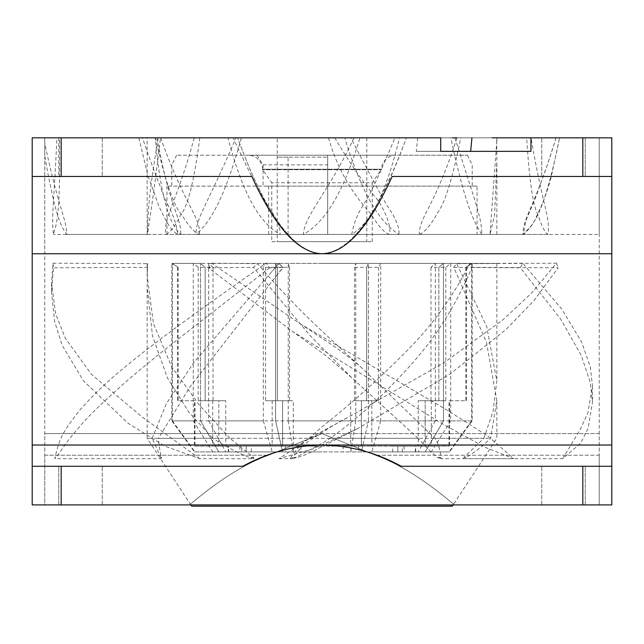 <?xml version="1.0" encoding="UTF-8"?>
<svg xmlns="http://www.w3.org/2000/svg" width="644" height="644" viewBox="0 0 644 644"><rect width="100%" height="100%" fill="white"/><g stroke="black" fill="none" stroke-linecap="round" stroke-linejoin="round"><path stroke-width="0.48" stroke-dasharray="3.22 2.42" d="M233.192 137.832L334.848 137.832C349.555 162.9 364.126 183.959 378.575 201.008C387.374 215.861 391.029 227.002 389.54 234.432L279.987 234.432C267.735 226.76 247.111 211.433 227.968 137.832L157.16 137.832C168.994 206.885 181.624 217.793 180.723 234.432L279.987 234.432C280.824 227.775 276.646 218.123 267.461 205.468C260.168 193.868 248.745 171.32 233.192 137.832L344.725 137.832C367.322 211.465 387.696 226.76 398.91 234.432L481.849 234.432C476.93 226.833 466.28 211.361 450.848 137.832M496.838 137.832L496.846 140.915L496.846 137.832L460.774 137.832C452.539 178.694 444.746 203.746 437.381 212.987C431.214 224.555 425.265 231.703 419.526 234.432L351.769 234.432C362.733 227.131 381.522 212.029 399.489 137.832L460.774 137.832M496.846 140.915L489.987 234.432L419.526 234.432C418.479 218.018 434.265 208.197 456.966 137.832L359.94 137.832C337.931 211.272 315.463 227.219 303.429 234.432L419.526 234.432M256.98 155.22L263.09 164.88L263.09 186.132L268.637 186.132L166.957 186.132L477.043 186.132L477.043 234.432L327.691 234.432L327.691 155.22L176.617 155.22L467.383 155.22L327.691 155.22L327.691 234.432L398.91 234.432C399.779 227.775 395.81 218.123 387.004 205.468C380.226 193.868 368.151 171.32 350.779 137.832L429.339 137.832M155.22 137.832L155.518 137.832C164.969 180.618 173.783 206.378 181.986 215.096C189.086 226.616 194.931 233.064 199.511 234.432L147.557 234.432C148.241 226.793 151.678 211.482 160.501 137.832L235.978 137.832C206.322 206.957 196.001 217.785 196.018 234.432L147.557 234.432C148.136 217.793 146.655 206.885 158.255 137.832L155.22 137.832C161.95 211.482 173.196 226.793 180.723 234.432L177.543 234.432C176.15 215.152 164.711 202.272 161.04 188.394C155.88 175.852 149.682 158.996 142.437 137.832L146.252 137.832M353.942 137.832C328.673 192.218 304.065 215.732 303.429 234.432L196.018 234.432C204.55 226.849 221.101 211.49 241.347 137.832L274.143 137.832M268.637 186.132L268.637 234.432L279.987 234.432M288.101 234.432L288.101 157.152L327.691 157.152L277.677 157.152L277.677 155.22M523.121 137.832L526.695 137.832C529.304 180.65 533.103 206.402 538.102 215.088C541.886 226.624 545.17 233.072 547.964 234.432C550.515 217.342 542.683 206.362 531.026 137.832L350.779 137.832M440.713 137.832L334.848 137.832M454.897 137.832C476.842 206.893 481.551 217.793 481.849 234.432L496.846 234.432L489.987 234.432L494.6 214.983L496.846 161.362L496.677 137.832L454.897 137.832L599.242 137.832L599.242 253.752L322 253.752C345.595 253.108 368.98 227.348 392.164 176.472L611.8 176.472L611.8 137.832L32.2 137.832L32.2 176.472L251.836 176.472C274.94 227.268 298.333 253.028 322 253.752L44.758 253.752L44.758 157.152L44.758 455.228L44.758 433.597L322 433.597L375.492 455.228C399.208 463.809 425.507 480.368 454.406 504.912L189.594 504.912C218.493 480.368 244.792 463.809 268.508 455.228L322 433.597L268.508 455.228C244.792 463.809 218.493 480.368 189.594 504.912L44.758 504.912L44.758 455.228L44.758 504.912L454.406 504.912C425.507 480.368 399.208 463.809 375.492 455.228L322 433.597L44.758 433.597M277.226 137.832L366.774 137.832L277.226 137.832L277.226 241.677L366.774 241.677L277.226 241.677M58.765 137.832L58.765 176.472L102.235 176.472L58.765 176.472L102.235 176.472L58.765 176.472L58.765 137.832L139.04 137.832M585.235 137.832L541.765 137.832L585.235 137.832L541.765 137.832L585.235 137.832L585.235 176.472L541.765 176.472L585.235 176.472L541.765 176.472L585.235 176.472L585.235 137.832M599.242 433.597L322 433.597L599.242 433.597L599.242 455.228L599.242 137.832L553.985 137.832M549.815 137.832L492.105 137.832M481.849 234.432L599.242 234.432L599.242 137.832L531.026 137.832M427.375 137.832L269.425 137.832M157.16 137.832L359.94 137.832M154.302 137.832L138.887 137.832M102.235 137.832L102.235 176.472L102.235 137.832L93.863 137.832M85.837 137.832L160.501 137.832M155.518 137.832L44.758 137.832L44.758 155.759C56.889 226.052 62.774 227.565 66.799 234.432C66.203 217.913 57.92 206.619 44.758 143.04L44.758 155.759M193.12 137.832L144.006 137.832M248.745 137.832L59.481 137.832C60.745 227.364 54.74 226.253 53.5 234.432C51.327 217.35 53.798 206.281 56.93 137.832L44.758 137.832L44.758 143.04M59.481 137.832L241.347 137.832M452.563 137.832L435.891 137.832M520.98 137.832L526.695 137.832M530.954 137.832L544.744 137.832M547.191 137.832L399.489 137.832M599.242 234.432L599.242 137.832L554.87 137.832M546.523 137.832L521.342 137.832M366.774 137.832L366.774 241.677M271.768 241.677L372.232 241.677L271.768 241.677L271.768 182.751L262.591 169.71A14.49 14.49 0 0 0 248.101 155.22L395.899 155.22L248.101 155.22M372.232 241.677L372.232 182.751L271.768 182.751L372.232 182.751L381.409 169.227L262.591 169.227L381.409 169.227L381.409 169.71L262.591 169.71L381.409 169.71A14.49 14.49 0 0 1 395.899 155.22M288.101 157.152L277.677 157.152M477.043 234.432L268.637 234.432M477.043 186.132L263.09 186.132M263.09 164.88L327.691 164.88M556.062 137.832L547.633 164.035L538.577 189.352C533.264 204.687 527.967 214.879 525.697 221.166L523.443 234.432C529.771 228.805 534.142 222.768 536.557 216.328C542.989 203.367 547.947 189.867 551.441 175.828L559.572 137.832C541.556 227.372 529.352 226.253 522.968 234.432C522.743 217.334 535.478 206.362 555.981 137.832M489.987 234.432L523.443 234.432M378.575 201.008C388.364 182.679 397.638 161.62 406.388 137.832C378.825 213.607 350.698 252.247 322 253.752C293.495 252.52 265.368 213.88 237.612 137.832C265.449 213.977 293.575 252.617 322 253.752L44.758 253.752M199.511 234.432C200.646 217.374 185.19 206.402 160.622 137.832M417.739 137.832L416.274 151.356L530.954 151.356M328.496 137.832C336.498 166.426 350.674 191.823 371.033 214.033C378.422 226.253 384.589 233.056 389.54 234.432M371.033 214.033C355.255 239.946 338.905 253.189 322 253.752L32.2 253.752L32.2 176.472M599.242 253.752L322 253.752L611.8 253.752L611.8 176.472L392.164 176.472L611.8 176.472M599.242 455.228L599.242 504.912L454.406 504.912L599.242 504.912L599.242 455.228L375.492 455.228L599.242 455.228M32.2 466.272L242.74 466.272L32.2 466.272L32.2 504.912L611.8 504.912L611.8 466.272L401.26 466.272C375.758 452.442 349.338 445.358 322 445.02C294.316 445.463 267.896 452.547 242.74 466.272L32.2 466.272L32.2 445.02L611.8 445.02L611.8 466.272M58.765 504.912L102.235 504.912L58.765 504.912L102.235 504.912L58.765 504.912L58.765 466.272L102.235 466.272L58.765 466.272L102.235 466.272L58.765 466.272L58.765 504.912M585.235 504.912L541.765 504.912L585.235 504.912L541.765 504.912L585.235 504.912L585.235 466.272L541.765 466.272L585.235 466.272L541.765 466.272L585.235 466.272L585.235 504.912M541.765 176.472L541.765 137.832L541.765 176.472M541.765 504.912L541.765 466.272L541.765 504.912M102.235 504.912L102.235 466.272L102.235 504.912M416.274 151.356L440.713 151.356M199.809 137.832C194.247 180.602 187.847 206.354 180.594 215.088C174.79 226.632 169.871 233.08 165.83 234.432C163.182 217.382 175.442 206.402 194.238 137.832M147.557 234.432L66.799 234.432M196.018 234.432L53.5 234.432M303.429 234.432L165.83 234.432M351.769 234.432C353.822 222.293 358.764 210.829 366.589 200.051C373.174 187.984 382.608 167.239 394.909 137.832M398.91 234.432L547.964 234.432M322 451.919L239.89 451.919L322 451.919M322 446.123L239.89 446.123L322 446.123M430.989 267.324L430.989 400.721L438.838 400.721L438.838 267.324L430.989 267.324L435.328 263.412L435.328 420.87L368.4 420.87L368.4 263.412L275.6 263.412L368.4 263.412L366.629 267.324L378.431 267.324L380.676 263.412L380.676 420.87L443.483 420.87L443.483 263.412L438.838 267.324L445.793 267.324L450.719 263.412L450.719 420.87L472.165 420.87L472.165 263.412L465.87 267.324L471.593 263.412L471.593 420.87L443.483 420.87L443.483 263.412L368.4 263.412L472.165 263.412L443.483 263.412L438.838 267.324L438.838 400.721L425.161 400.721L425.161 446.123L358.611 446.123L358.611 451.919L415.348 451.919L415.348 446.123L449.512 446.123L402.315 446.123L402.315 451.919L415.702 451.919L415.702 446.123M445.793 267.324L445.793 400.721L425.161 400.721L425.161 446.123L431.303 446.123L402.315 446.123M430.989 400.721L418.238 400.721L418.238 446.123L425.161 446.123L397.807 446.123L415.348 446.123M418.238 446.123L392.719 446.123L392.719 451.919L350.956 451.919L350.956 446.123L392.719 446.123M378.431 267.324L378.431 400.721L366.629 400.721L366.629 267.324L354.49 267.324L355.778 263.412L355.778 420.87L275.6 420.87L275.6 263.412L200.517 263.412L275.6 263.412L277.371 267.324L289.51 267.324L288.222 263.412L288.222 420.87L368.4 420.87L368.4 263.412L366.629 267.324L366.629 400.721L361.405 400.721L361.405 446.123L300.925 446.123L300.925 451.919L350.956 451.919L350.956 446.123L361.405 446.123L343.075 446.123L343.075 451.919L293.044 451.919L293.044 446.123L343.075 446.123M289.51 267.324L289.51 400.721L277.371 400.721L277.371 267.324L265.57 267.324L263.324 263.412L263.324 420.87L200.517 420.87L200.517 263.412L171.835 263.412L200.517 263.412L205.162 267.324L213.011 267.324L208.672 263.412L208.672 420.87L275.6 420.87L275.6 263.412L277.371 267.324L277.371 400.721L282.595 400.721L282.595 446.123L293.044 446.123L251.281 446.123L251.281 451.919L293.044 451.919L293.044 446.123L272.179 446.123L285.389 446.123L285.389 451.919L246.193 451.919L246.193 446.123L285.389 446.123M213.011 267.324L213.011 400.721L205.162 400.721L205.162 267.324L198.207 267.324L193.281 263.412L193.281 420.87L171.835 420.87L171.835 263.412L178.13 267.324L172.407 263.412L172.407 420.87L200.517 420.87L200.517 263.412L205.162 267.324L205.162 400.721L218.839 400.721L218.839 446.123L246.193 446.123L228.652 446.123L228.652 451.919L246.193 451.919L246.193 446.123L212.697 446.123L241.685 446.123L241.685 451.919L228.298 451.919L228.298 446.123L241.685 446.123M177.583 267.324L177.583 400.721L194.488 400.721L194.488 446.123L228.298 446.123M194.488 446.123L228.652 446.123M198.207 267.324L198.207 400.721L218.839 400.721L218.839 446.123L251.281 446.123M265.57 267.324L265.57 400.721L282.595 400.721L282.595 446.123L300.925 446.123M354.49 267.324L354.49 400.721L366.629 400.721L361.405 400.721L361.405 446.123L371.821 446.123L358.611 446.123M397.807 446.123L397.807 451.919L397.807 446.123M380.676 420.87L371.821 451.919L425.161 451.919L443.483 420.87L425.161 451.919L397.807 451.919L449.029 451.919L415.348 451.919M288.222 420.87L293.318 451.919L361.405 451.919L368.4 420.87L361.405 451.919L350.956 451.919L392.719 451.919M208.672 420.87L225.762 451.919L282.595 451.919L275.6 420.87L282.595 451.919L343.075 451.919M172.407 420.87L194.971 451.919L218.839 451.919L200.517 420.87L218.839 451.919L285.389 451.919M171.835 420.87L194.488 451.919L228.298 451.919M194.488 451.919L241.685 451.919M194.971 451.919L228.652 451.919M225.762 451.919L251.281 451.919M293.318 451.919L300.925 451.919M371.821 451.919L358.611 451.919M472.165 420.87L449.512 451.919L402.315 451.919M449.512 451.919L415.702 451.919M465.87 267.324L465.87 400.721L449.029 400.721L449.029 446.123M471.593 420.87L449.029 451.919M466.417 267.324L466.417 400.721L449.512 400.721L449.512 446.123M449.512 400.721L449.029 400.721M435.328 420.87L418.238 451.919M355.778 420.87L350.682 451.919M263.324 420.87L272.179 451.919M193.281 420.87L212.697 451.919M450.719 420.87L431.303 451.919M322 263.412L496.846 263.412L322 263.412M290.879 457.449L290.323 458.681L295.612 457.465L290.879 457.449C295.524 450.236 301.593 443.861 309.096 438.314L158.4 438.314C159.092 446.099 160.139 452.482 161.564 457.465L160.895 457.449L152.177 438.314L147.154 438.314L212.762 438.314C224.861 446.083 237.016 452.466 249.236 457.465L253.559 457.449L229.948 438.314L418.085 438.314C424.903 446.107 431.367 452.491 437.469 457.465L440.802 457.449C440.44 450.236 438.484 443.861 434.933 438.314L363.297 369.334L322 331.097C300.627 311.213 279.134 288.745 257.528 263.67L253.398 267.357L208.39 267.815L292.867 331.732L443.837 424.654L485.423 447.451L513.711 458.681L488.474 436.511L448.466 410.92L300.273 323.868L211.578 263.187L208.39 267.815M309.096 438.314L322 426.875C352.51 402.613 381.151 376.917 407.942 349.797C433.018 324.318 453.601 295.612 469.685 263.67L472.036 267.357C443.128 335.057 409.729 366.364 388.131 388.984C370.139 406.911 350.803 423.358 330.131 438.314L322 443.354L295.612 457.465M483.845 438.314L493.063 411.347L496.838 380.862L486.679 326.347L456.652 263.67L453.754 267.357L486.445 342.23L496.846 400.568L490.623 438.314C482.71 446.091 474.548 452.474 466.127 457.465L463.865 457.449L483.845 438.314L330.131 438.314M434.933 438.314L490.623 438.314M191.679 506.168L452.321 506.168M472.036 267.357L558.187 267.815L533.836 300.724L505.991 329.551L449.947 374.132L356.816 429.065L313.282 448.747L279.061 458.681L308.13 439.023L348.122 417.32L443.837 362.83L502.682 320.044L531.783 292.891L556.464 263.187L469.685 263.67M279.061 458.681L291.724 458.681C299.677 448.433 307.164 441.454 314.192 437.743C325.735 429.773 337.045 422.971 348.122 417.32M418.085 438.314L351.793 377.778L309.659 335.13L253.398 267.357M229.948 438.314L199.519 405.285L171.674 366.782L153.465 323.602L147.162 275.737L147.508 263.67L147.154 286.62L152.491 335.943L167.464 378.012L188.668 411.91L212.762 438.314M152.177 438.314L166.49 403.434L193.852 362.459L278.627 263.67L282.974 267.357L189.98 386.907L158.4 438.314M269.627 267.815C192.194 328.271 151.992 358.805 125.355 382.311C100.617 404.134 84.541 419.936 77.111 429.709C62.379 446.381 59.707 454.205 54.748 458.681C59.465 438.331 62.227 432.47 80.081 409.817C102.235 385.056 124.88 361.719 266.197 263.187L269.627 267.815L283.223 267.405L276.831 275.27M160.895 457.449L160.831 458.681L54.748 458.681M160.831 458.681L161.564 457.465M266.197 263.187L278.997 263.613L271.752 271.462M562.711 458.681L580.445 429.081L587.964 412.442L592.48 386.054L590.323 366.959L581.709 342.214L561.793 309.112L522.711 263.187L520.344 267.815L560.642 319.062L581.274 355.496L590.234 382.254L592.48 402.291L588.085 428.445L580.671 443.161L562.711 458.681L463.591 458.681L466.127 457.465M556.464 263.187L558.187 267.815M199.777 458.681L142.252 417.062L91.52 374.422L65.358 338.309L55.634 313.837L51.52 282.982L53.05 263.187L53.444 267.815L51.52 292.255L54.603 321.509L62.13 345.264L83.454 380.878L128.341 423.438L164.824 446.099L199.777 458.681L254.066 458.681L249.236 457.465M522.711 263.187L456.652 263.67M453.754 267.357L520.344 267.815M463.865 457.449L463.591 458.681M53.05 263.187L147.508 263.67M147.846 267.357L53.444 267.815M253.559 457.449L254.066 458.681M440.802 457.449L441.18 458.681L513.711 458.681M441.18 458.681L437.469 457.465M211.578 263.187L257.528 263.67M378.431 400.721L371.821 400.721L371.821 446.123M354.49 400.721L371.821 400.721M289.51 400.721L293.318 400.721L293.318 446.123M265.57 400.721L293.318 400.721M213.011 400.721L225.762 400.721L225.762 446.123M198.207 400.721L225.762 400.721M178.13 267.324L178.13 400.721L194.971 400.721L194.971 446.123M194.488 400.721L194.971 400.721M177.583 400.721L178.13 400.721M212.697 400.721L212.697 446.123M272.179 400.721L272.179 446.123M350.682 400.721L350.682 446.123M445.793 400.721L418.238 400.721M466.417 400.721L465.87 400.721M431.303 400.721L431.303 446.123M44.758 455.228L268.508 455.228L44.758 455.228M582.82 504.912L582.82 466.272M61.18 504.912L61.18 466.272M61.18 137.832L61.18 176.472M582.82 137.832L582.82 176.472M147.154 234.432L147.154 137.832M166.957 186.132L166.957 234.432M176.617 155.22L171.787 164.88L171.787 186.132M467.383 155.22L472.213 164.88L472.213 186.132M496.846 234.432L496.846 161.362M138.854 137.832L147.653 174.766L159.012 206.611C165.709 219.805 168.929 228.572 177.543 234.432M239.89 446.123L239.89 451.919M404.11 446.123L404.11 451.919M496.846 263.412L496.846 380.862M496.846 400.568L496.846 438.314L453.151 504.912M356.816 429.065L319.158 447.983C309.136 453.682 299.991 457.256 291.724 458.681M190.849 504.912L147.154 438.314L147.154 286.62M147.154 263.412L147.154 275.737M279.005 263.597L283.223 267.405M592.48 386.054L592.48 402.291M51.52 282.982L51.52 292.255M351.793 377.778L325.84 355.56L292.859 331.749M300.281 323.852L336.063 347.607C349.563 357.549 358.644 364.786 363.297 369.334"/><path stroke-width="0.97" d="M611.8 176.472L611.8 253.752L322 253.752C345.595 253.108 368.98 227.348 392.164 176.472L611.8 176.472L611.8 137.832L492.105 137.832M61.18 137.832L61.18 176.472L251.836 176.472C274.94 227.268 298.333 253.028 322 253.752L32.2 253.752L32.2 137.832L440.713 137.832L440.713 151.356L530.954 151.356L530.954 137.832L523.121 137.832M429.339 137.832L344.725 137.832M553.985 137.832L549.815 137.832M269.425 137.832L227.968 137.832M157.16 137.832L146.252 137.832M155.518 137.832L154.302 137.832M158.255 137.832L102.235 137.832M93.863 137.832L85.837 137.832M235.978 137.832L193.12 137.832M144.006 137.832L139.04 137.832M58.765 137.832L56.93 137.832M274.143 137.832L248.745 137.832M456.966 137.832L452.563 137.832M435.891 137.832L427.375 137.832M496.838 137.832L520.98 137.832M544.744 137.832L547.191 137.832M554.87 137.832L546.523 137.832M521.342 137.832L496.677 137.832M470.635 151.356L471.939 137.832M611.8 466.272L611.8 445.02L322 445.02C349.684 445.463 376.104 452.547 401.26 466.272L611.8 466.272L611.8 504.912L32.2 504.912L32.2 466.272L242.74 466.272C268.25 452.442 294.67 445.358 322 445.02L32.2 445.02L32.2 466.272M611.8 253.752L611.8 445.02M32.2 253.752L32.2 445.02M61.18 176.472L32.2 176.472M453.151 504.912L452.321 506.168L191.679 506.168L190.849 504.912M61.18 504.912L61.18 466.272M582.82 504.912L582.82 466.272M582.82 137.832L582.82 176.472"/></g></svg>
